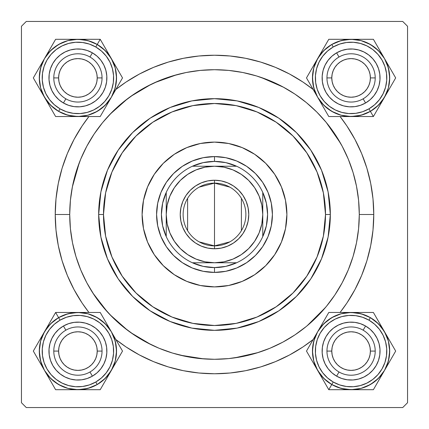 <?xml version="1.0" encoding="UTF-8"?>
<svg xmlns="http://www.w3.org/2000/svg" width="429" height="429" viewBox="0 0 429 429"><rect width="100%" height="100%" fill="white"/><g stroke="black" fill="none" stroke-linecap="round" stroke-linejoin="round"><path stroke-width="0.64" d="M373.766 214.5L359.288 214.5L373.766 214.5L372.999 198.89L370.704 183.43L366.908 168.27L361.642 153.55L354.96 139.425L346.927 126.019L340.074 116.538A159.266 159.266 0 0 1 340.074 312.462L346.927 302.981L354.96 289.575L361.642 275.45L366.908 260.73L370.704 245.57L372.999 230.11L373.766 214.5M55.234 214.5A159.266 159.266 0 0 1 88.926 116.538L82.073 126.019L74.04 139.425L67.358 153.55L62.092 168.27L58.296 183.43L56.001 198.89L55.234 214.5L56.001 230.11L58.296 245.57L62.092 260.73L67.358 275.45L74.04 289.575L82.073 302.981L88.926 312.462A159.266 159.266 0 0 1 55.234 214.5L69.713 214.5L55.234 214.5M115.841 89.473A159.266 159.266 0 0 1 313.159 89.473L302.981 82.073L289.575 74.04L275.45 67.358L260.73 62.092L245.57 58.296L230.11 56.001L214.5 55.234L198.89 56.001L183.43 58.296L168.27 62.092L153.55 67.358L139.425 74.04L126.019 82.073L115.841 89.473M402.724 21.45L26.276 21.45L402.724 21.45L407.55 26.276L407.55 402.724L407.55 26.276L402.724 21.45M21.45 402.724L21.45 26.276L26.276 21.45L21.45 26.276L21.45 402.724L26.276 407.55L21.45 402.724M402.724 407.55L26.276 407.55L402.724 407.55L407.55 402.724L402.724 407.55M340.631 143.404L326.12 122.281M283.682 87.312L260.741 77.295M176.764 74.716L154.445 82.754M151.094 84.336L130.668 96.45M127.756 98.573L109.862 114.425M79.306 162.671L72.345 187.006M92.809 292.953L107.572 312.124M109.862 314.575L127.756 330.427M130.668 332.55L151.094 344.664M180.314 355.196L203.85 358.896M234.454 357.904L258.301 352.504M307.019 325.874L325.536 307.421M48.96 77.917L49.024 76.024L48.96 77.917M49.206 81.698L49.512 83.553L49.206 81.698M72.27 106.317L70.42 105.888M76.024 106.81L78.866 106.859L76.024 106.81M81.698 106.628L83.553 106.322L81.698 106.628M106.322 83.553L105.888 85.414M106.81 79.81L106.859 76.968L106.81 79.81M106.628 74.137L106.322 72.281L106.628 74.137M83.564 49.517L85.414 49.946M79.81 49.024L76.968 48.976L79.81 49.024M74.137 49.206L72.281 49.512L74.137 49.206M49.512 72.281L49.946 70.42M48.96 351.083L49.024 352.976L48.96 351.083M49.346 355.802L49.512 356.719L49.346 355.802M72.27 379.483L71.343 379.284M76.968 380.024L79.81 379.976L76.968 380.024M82.636 379.654L83.553 379.488L82.636 379.654M106.322 356.719L106.119 357.657M106.859 352.032L106.81 349.19L106.859 352.032M106.489 346.364L106.322 345.447L106.489 346.364M83.564 322.683L84.492 322.881M78.866 322.141L76.024 322.19L78.866 322.141M73.198 322.511L72.281 322.678L73.198 322.511M49.512 345.447L49.206 347.302L49.512 345.447M322.125 77.917L322.19 79.81L322.125 77.917M322.511 82.636L322.678 83.553L322.511 82.636M345.436 106.317L344.508 106.119M350.134 106.859L352.976 106.81L350.134 106.859M355.802 106.489L356.719 106.322L355.802 106.489M379.483 83.564L379.284 84.492M380.024 78.866L379.976 76.024L380.024 78.866M379.654 73.198L379.488 72.281L379.654 73.198M356.73 49.517L357.657 49.716M352.032 48.976L349.19 49.024L352.032 48.976M346.364 49.346L345.447 49.512L346.364 49.346M322.678 72.281L322.881 71.343M322.125 351.083L322.19 349.19L322.125 351.083M322.372 354.863L322.678 356.719L322.372 354.863M345.436 379.483L343.586 379.054M349.19 379.976L352.032 380.024L349.19 379.976M354.863 379.794L356.719 379.488L354.863 379.794M379.483 356.73L379.054 358.58M379.976 352.976L380.024 350.134L379.976 352.976M379.794 347.302L379.488 345.447L379.794 347.302M356.73 322.683L358.58 323.112M352.976 322.19L350.134 322.141L352.976 322.19M347.302 322.372L345.447 322.678L347.302 322.372M322.678 345.447L322.511 346.364L322.678 345.447M49.517 83.58L49.716 84.492M50.499 87.226L51.158 88.985M51.169 89.012L51.539 89.87M52.837 92.396L53.829 93.989M53.84 94.005L54.381 94.782M56.145 97.013L58.124 99.051M60.291 100.89L61.83 101.995M61.846 102.005L62.623 102.51M65.111 103.888L66.822 104.665M66.849 104.676L67.718 105.019M83.58 106.317L84.492 106.119M87.226 105.336L88.985 104.676M89.012 104.665L89.87 104.295M92.396 102.998L93.989 102.005M94.005 101.995L94.782 101.453M97.013 99.689L99.051 97.71M100.89 95.544L101.995 94.005M102.005 93.989L102.51 93.211M103.888 90.723L104.665 89.012M104.676 88.985L105.019 88.117M106.317 72.254L106.119 71.343M105.336 68.608L104.676 66.849M104.665 66.822L104.295 65.964M102.998 63.438L102.005 61.846M101.995 61.83L101.453 61.052M99.689 58.821L97.71 56.784M95.544 54.944L94.005 53.84M93.989 53.829L93.211 53.325M90.723 51.947L89.012 51.169M88.985 51.158L88.117 50.815M72.254 49.517L71.343 49.716M68.608 50.499L66.849 51.158M66.822 51.169L65.964 51.539M63.438 52.837L61.846 53.829M61.83 53.84L61.052 54.381M58.821 56.145L56.784 58.124M54.944 60.291L53.84 61.83M53.829 61.846L53.325 62.623M51.947 65.111L51.169 66.822M51.158 66.849L50.815 67.718M49.517 356.746L49.946 358.58M50.815 361.282L51.158 362.151M51.169 362.178L51.947 363.889M53.325 366.377L53.829 367.154M53.84 367.17L54.944 368.709M56.784 370.876L58.821 372.855M61.052 374.619L61.83 375.161M61.846 375.171L63.438 376.163M65.964 377.461L66.822 377.831M66.849 377.842L68.608 378.501M83.58 379.483L85.414 379.054M88.117 378.185L88.985 377.842M89.012 377.831L90.723 377.053M93.211 375.675L93.989 375.171M94.005 375.161L95.544 374.056M97.71 372.216L99.689 370.179M101.453 367.948L101.995 367.17M102.005 367.154L102.998 365.562M104.295 363.036L104.665 362.178M104.676 362.151L105.336 360.392M106.317 345.42L105.888 343.586M105.019 340.883L104.676 340.015M104.665 339.988L103.888 338.277M102.51 335.789L102.005 335.011M101.995 334.995L100.89 333.456M99.051 331.29L97.013 329.311M94.782 327.547L94.005 327.005M93.989 326.995L92.396 326.002M89.87 324.705L89.012 324.335M88.985 324.324L87.226 323.664M72.254 322.683L70.42 323.112M67.718 323.981L66.849 324.324M66.822 324.335L65.111 325.112M62.623 326.49L61.846 326.995M61.83 327.005L60.291 328.11M58.124 329.949L56.145 331.987M54.381 334.218L53.84 334.995M53.829 335.011L52.837 336.604M51.539 339.13L51.169 339.988M51.158 340.015L50.499 341.774M49.716 344.508L49.517 345.436M322.683 356.746L322.881 357.657M323.664 360.392L324.324 362.151M324.335 362.178L324.705 363.036M326.002 365.562L326.995 367.154M327.005 367.17L327.547 367.948M329.311 370.179L331.29 372.216M333.456 374.056L334.995 375.161M335.011 375.171L335.789 375.675M338.277 377.053L339.988 377.831M340.015 377.842L340.883 378.185M356.746 379.483L357.657 379.284M360.392 378.501L362.151 377.842M362.178 377.831L363.036 377.461M365.562 376.163L367.154 375.171M367.17 375.161L367.948 374.619M370.179 372.855L372.216 370.876M374.056 368.709L375.161 367.17M375.171 367.154L375.675 366.377M377.053 363.889L377.831 362.178M377.842 362.151L378.185 361.282M379.483 345.42L379.284 344.508M378.501 341.774L377.842 340.015M377.831 339.988L377.461 339.13M376.163 336.604L375.171 335.011M375.161 334.995L374.619 334.218M372.855 331.987L370.876 329.949M368.709 328.11L367.17 327.005M367.154 326.995L366.377 326.49M363.889 325.112L362.178 324.335M362.151 324.324L361.282 323.981M345.42 322.683L344.508 322.881M341.774 323.664L340.015 324.324M339.988 324.335L339.13 324.705M336.604 326.002L335.011 326.995M334.995 327.005L334.218 327.547M331.987 329.311L329.949 331.29M328.11 333.456L327.005 334.995M326.995 335.011L326.49 335.789M325.112 338.277L324.335 339.988M324.324 340.015L323.981 340.883M323.112 343.586L322.683 345.436M322.683 83.58L323.112 85.414M323.981 88.117L324.324 88.985M324.335 89.012L325.112 90.723M326.49 93.211L326.995 93.989M327.005 94.005L328.11 95.544M329.949 97.71L331.987 99.689M334.218 101.453L334.995 101.995M335.011 102.005L336.604 102.998M339.13 104.295L339.988 104.665M340.015 104.676L341.774 105.336M356.746 106.317L358.58 105.888M361.282 105.019L362.151 104.676M362.178 104.665L363.889 103.888M366.377 102.51L367.154 102.005M367.17 101.995L368.709 100.89M370.876 99.051L372.855 97.013M374.619 94.782L375.161 94.005M375.171 93.989L376.163 92.396M377.461 89.87L377.831 89.012M377.842 88.985L378.501 87.226M379.483 72.254L379.054 70.42M378.185 67.718L377.842 66.849M377.831 66.822L377.053 65.111M375.675 62.623L375.171 61.846M375.161 61.83L374.056 60.291M372.216 58.124L370.179 56.145M367.948 54.381L367.17 53.84M367.154 53.829L365.562 52.837M363.036 51.539L362.178 51.169M362.151 51.158L360.392 50.499M345.42 49.517L343.586 49.946M340.883 50.815L340.015 51.158M339.988 51.169L338.277 51.947M335.789 53.325L335.011 53.829M334.995 53.84L333.456 54.944M331.29 56.784L329.311 58.821M327.547 61.052L327.005 61.83M326.995 61.846L326.002 63.438M324.705 65.964L324.335 66.822M324.324 66.849L323.664 68.608M115.841 339.527L126.019 346.927L139.425 354.96L153.55 361.642L168.27 366.908L183.43 370.704L198.89 372.999L214.5 373.766L230.11 372.999L245.57 370.704L260.73 366.908L275.45 361.642L289.575 354.96L302.981 346.927L313.159 339.527A159.266 159.266 0 0 1 115.841 339.527M375.214 351.083L370.388 351.083A19.305 19.305 0 0 1 351.083 370.388A19.305 19.305 0 0 1 331.778 351.083L326.952 351.083A24.131 24.131 0 0 0 351.083 375.214A24.131 24.131 0 0 0 375.214 351.083A24.131 24.131 0 0 1 351.083 375.214A24.131 24.131 0 0 1 326.952 351.083A24.131 24.131 0 0 1 351.083 326.952A24.131 24.131 0 0 1 375.214 351.083A24.131 24.131 0 0 0 351.083 326.952A24.131 24.131 0 0 0 326.952 351.083L331.778 351.083L332.148 354.847L333.247 358.472L335.033 361.808L337.43 364.736L340.358 367.133L343.693 368.919L347.318 370.018L351.083 370.388L354.847 370.018L358.472 368.919L361.808 367.133L364.736 364.736L367.133 361.808L368.919 358.472L370.018 354.847L370.388 351.083L370.018 347.318L368.919 343.693L367.133 340.358L364.736 337.43L361.808 335.033L358.472 333.247L354.847 332.148L351.083 331.778L347.318 332.148L343.693 333.247L340.358 335.033L337.43 337.43L335.033 340.358L333.247 343.693L332.148 347.318L331.778 351.083A19.305 19.305 0 0 1 351.083 331.778A19.305 19.305 0 0 1 370.388 351.083L375.214 351.083M335.033 361.808L337.43 364.736M361.808 367.133L364.736 364.736M367.133 340.358L364.736 337.43M340.358 335.033L337.43 337.43M102.048 351.083L97.222 351.083A19.305 19.305 0 0 1 77.917 370.388A19.305 19.305 0 0 1 58.612 351.083L53.786 351.083A24.131 24.131 0 0 0 77.917 375.214A24.131 24.131 0 0 0 102.048 351.083A24.131 24.131 0 0 1 77.917 375.214A24.131 24.131 0 0 1 53.786 351.083A24.131 24.131 0 0 1 77.917 326.952A24.131 24.131 0 0 1 102.048 351.083A24.131 24.131 0 0 0 77.917 326.952A24.131 24.131 0 0 0 53.786 351.083L58.612 351.083L58.982 347.318L60.081 343.693L61.867 340.358L64.264 337.43L67.192 335.033L70.528 333.247L74.153 332.148L77.917 331.778L81.682 332.148L85.307 333.247L88.642 335.033L91.57 337.43L93.967 340.358L95.753 343.693L96.852 347.318L97.222 351.083L96.852 354.847L95.753 358.472L93.967 361.808L91.57 364.736L88.642 367.133L85.307 368.919L81.682 370.018L77.917 370.388L74.153 370.018L70.528 368.919L67.192 367.133L64.264 364.736L61.867 361.808L60.081 358.472L58.982 354.847L58.612 351.083A19.305 19.305 0 0 1 77.917 331.778A19.305 19.305 0 0 1 97.222 351.083L102.048 351.083M93.967 361.808L91.57 364.736M67.192 367.133L64.264 364.736M61.867 340.358L64.264 337.43M88.642 335.033L91.57 337.43M326.952 77.917L331.778 77.917A19.305 19.305 0 0 1 351.083 58.612A19.305 19.305 0 0 1 370.388 77.917L375.214 77.917A24.131 24.131 0 0 0 351.083 53.786A24.131 24.131 0 0 0 326.952 77.917A24.131 24.131 0 0 1 351.083 53.786A24.131 24.131 0 0 1 375.214 77.917A24.131 24.131 0 0 1 351.083 102.048A24.131 24.131 0 0 1 326.952 77.917A24.131 24.131 0 0 0 351.083 102.048A24.131 24.131 0 0 0 375.214 77.917L370.388 77.917L370.018 81.682L368.919 85.307L367.133 88.642L364.736 91.57L361.808 93.967L358.472 95.753L354.847 96.852L351.083 97.222L347.318 96.852L343.693 95.753L340.358 93.967L337.43 91.57L335.033 88.642L333.247 85.307L332.148 81.682L331.778 77.917L332.148 74.153L333.247 70.528L335.033 67.192L337.43 64.264L340.358 61.867L343.693 60.081L347.318 58.982L351.083 58.612L354.847 58.982L358.472 60.081L361.808 61.867L364.736 64.264L367.133 67.192L368.919 70.528L370.018 74.153L370.388 77.917A19.305 19.305 0 0 1 351.083 97.222A19.305 19.305 0 0 1 331.778 77.917L326.952 77.917M335.033 67.192L337.43 64.264M361.808 61.867L364.736 64.264M367.133 88.642L364.736 91.57M340.358 93.967L337.43 91.57M53.786 77.917L58.612 77.917A19.305 19.305 0 0 1 77.917 58.612A19.305 19.305 0 0 1 97.222 77.917L102.048 77.917A24.131 24.131 0 0 0 77.917 53.786A24.131 24.131 0 0 0 53.786 77.917A24.131 24.131 0 0 1 77.917 53.786A24.131 24.131 0 0 1 102.048 77.917A24.131 24.131 0 0 1 77.917 102.048A24.131 24.131 0 0 1 53.786 77.917A24.131 24.131 0 0 0 77.917 102.048A24.131 24.131 0 0 0 102.048 77.917L97.222 77.917L96.852 74.153L95.753 70.528L93.967 67.192L91.57 64.264L88.642 61.867L85.307 60.081L81.682 58.982L77.917 58.612L74.153 58.982L70.528 60.081L67.192 61.867L64.264 64.264L61.867 67.192L60.081 70.528L58.982 74.153L58.612 77.917L58.982 81.682L60.081 85.307L61.867 88.642L64.264 91.57L67.192 93.967L70.528 95.753L74.153 96.852L77.917 97.222L81.682 96.852L85.307 95.753L88.642 93.967L91.57 91.57L93.967 88.642L95.753 85.307L96.852 81.682L97.222 77.917A19.305 19.305 0 0 1 77.917 97.222A19.305 19.305 0 0 1 58.612 77.917L53.786 77.917M93.967 67.192L91.57 64.264M67.192 61.867L64.264 64.264M61.867 88.642L64.264 91.57M88.642 93.967L91.57 91.57M379.96 323.863L381.617 326.732M323.766 323.782L331.773 317.637L341.087 313.781L351.083 312.462L361.079 313.781L370.393 317.637L368.94 320.152A35.714 35.714 0 0 1 382.014 368.94A35.714 35.714 0 0 1 333.226 382.014L331.778 384.518A38.61 38.61 0 0 0 384.518 370.388A38.61 38.61 0 0 0 370.388 317.648L378.389 323.777L384.529 331.773L373.38 312.462L328.786 312.462L306.488 351.083L328.786 389.704L351.083 389.704A38.621 38.621 0 0 1 331.773 384.529L328.786 389.704L373.38 389.704L395.677 351.083L378.786 321.83M363.149 330.185A24.131 24.131 0 0 0 330.185 339.017A24.131 24.131 0 0 0 339.017 371.981L336.604 376.163A28.957 28.957 0 0 1 326.002 336.604A28.957 28.957 0 0 1 365.562 326.002L363.149 330.185A24.131 24.131 0 0 1 371.981 363.149A24.131 24.131 0 0 1 339.017 371.981A24.131 24.131 0 0 1 330.185 339.017A24.131 24.131 0 0 1 363.149 330.185L365.562 326.002L370.173 329.311L374.056 333.456L377.053 338.277L379.054 343.586L379.976 349.19L379.794 354.863L378.501 360.392L376.163 365.562L372.855 370.173L368.709 374.056L363.889 377.053L358.58 379.054L352.976 379.976L347.302 379.794L341.774 378.501L336.604 376.163L331.992 372.855L328.11 368.709L325.112 363.889L323.112 358.58L322.19 352.976L322.372 347.302L323.664 341.774L326.002 336.604L329.311 331.992L333.456 328.11L338.277 325.112L343.586 323.112L349.19 322.19L354.863 322.372L360.392 323.664L365.562 326.002A28.957 28.957 0 0 1 376.163 365.562A28.957 28.957 0 0 1 336.604 376.163L339.017 371.981A24.131 24.131 0 0 0 371.981 363.149A24.131 24.131 0 0 0 363.149 330.185M373.38 312.462L351.083 312.462A38.621 38.621 0 0 1 384.529 331.773L388.384 341.087L385.709 334.009L381.713 327.579L376.539 322.056L370.388 317.648A38.61 38.61 0 0 1 384.518 370.388A38.61 38.61 0 0 1 331.778 384.518L323.777 378.389L317.637 370.393L313.781 361.079L312.462 351.083L313.781 341.082L317.637 331.773L323.777 323.777L331.773 317.637M388.384 361.079L384.529 370.393L378.389 378.389L370.393 384.529L361.079 388.384L351.083 389.704L341.087 388.384L331.773 384.529L338.674 387.644L346.042 389.36L353.609 389.612L361.073 388.379L368.157 385.709L374.587 381.713L380.11 376.539L384.518 370.388L387.644 363.492L389.36 356.124L389.612 348.557L388.379 341.093L389.704 351.083L388.384 361.079M378.399 378.383L370.393 384.529M370.388 317.648L363.492 314.521L356.124 312.805L348.557 312.553L341.093 313.787L334.009 316.457L327.579 320.452L322.056 325.627L317.648 331.778L314.521 338.674L312.805 346.042L312.553 353.609L313.787 361.073L316.457 368.157L320.452 374.587L325.627 380.11L331.778 384.518A38.61 38.61 0 0 1 317.648 331.778A38.61 38.61 0 0 1 370.388 317.648A38.61 38.61 0 0 0 317.648 331.778A38.61 38.61 0 0 0 331.778 384.518L333.226 382.014L339.602 384.904L346.423 386.491L353.421 386.722L360.328 385.58L366.881 383.113L372.822 379.418L377.933 374.63L382.014 368.94L384.904 362.564L386.491 355.743L386.722 348.745L385.58 341.838L383.113 335.285L379.418 329.343L374.63 324.233L368.94 320.152L362.564 317.262L355.743 315.674L348.745 315.444L341.838 316.586L335.285 319.053L329.343 322.747L324.233 327.536L320.152 333.226L317.262 339.602L315.674 346.423L315.444 353.421L316.586 360.328L319.053 366.881L322.747 372.822L327.536 377.933L333.226 382.014A35.714 35.714 0 0 1 320.152 333.226A35.714 35.714 0 0 1 368.94 320.152L370.388 317.648M339.634 312.462L328.786 312.462L317.637 331.773A38.621 38.621 0 0 1 351.083 312.462L339.634 312.462M317.637 370.393A38.621 38.621 0 0 1 317.637 331.773L306.488 351.083L328.786 389.704L331.773 384.529A38.621 38.621 0 0 1 317.637 370.393L314.725 365.352M384.529 370.393A38.621 38.621 0 0 1 351.083 389.704L373.38 389.704L378.796 380.325L395.677 351.083L384.529 331.773A38.621 38.621 0 0 1 384.529 370.393L387.435 365.363M360.349 312.462L362.564 312.462M351.083 312.462L356.901 312.462M341.951 312.462L345.265 312.462M329.402 312.462L339.602 312.462M323.375 321.836L328.786 312.462M320.549 326.732L321.798 324.56M311.904 341.704L317.637 331.773M313.004 362.366L311.894 360.451M322.206 378.303L320.549 375.434M328.786 389.704L323.38 380.335M341.816 389.704L339.602 389.704M351.083 389.704L345.265 389.704M378.791 380.33L373.38 389.704L362.564 389.704M381.612 375.45L380.367 377.606M360.215 389.704L356.901 389.704M390.261 360.462L389.634 361.55M389.162 339.8L390.272 341.72M384.529 331.773L387.441 336.813M87.049 389.704L83.735 389.704M100.214 389.704L111.363 370.393A38.621 38.621 0 0 1 77.917 389.704L67.921 388.384L75.391 389.612L82.958 389.36L90.326 387.644L97.222 384.518A38.61 38.61 0 0 1 44.482 370.388A38.61 38.61 0 0 1 58.612 317.648L67.921 313.781L77.917 312.462L87.913 313.781L97.227 317.637L105.223 323.777L111.363 331.773L115.219 341.087L116.538 351.083L115.219 361.079L111.363 370.393L105.223 378.389L97.227 384.529L95.774 382.014A35.714 35.714 0 0 1 46.986 368.94A35.714 35.714 0 0 1 60.06 320.152L58.612 317.648A38.61 38.61 0 0 0 44.482 370.388A38.61 38.61 0 0 0 97.222 384.518L87.913 388.384L77.917 389.704L100.214 389.704L122.512 351.083L100.214 312.462L55.62 312.462L44.471 331.773A38.621 38.621 0 0 1 58.607 317.637L55.62 312.462L33.323 351.083L55.62 389.704L89.398 389.704M89.983 371.981A24.131 24.131 0 0 0 98.815 339.017A24.131 24.131 0 0 0 65.852 330.185L63.438 326.002A28.957 28.957 0 0 1 102.998 336.604A28.957 28.957 0 0 1 92.396 376.163L89.983 371.981A24.131 24.131 0 0 1 57.019 363.149A24.131 24.131 0 0 1 65.852 330.185A24.131 24.131 0 0 1 98.815 339.017A24.131 24.131 0 0 1 89.983 371.981L92.396 376.163L87.226 378.501L81.698 379.794L76.024 379.976L70.42 379.054L65.111 377.053L60.291 374.056L56.145 370.173L52.837 365.562L50.499 360.392L49.206 354.863L49.024 349.19L49.946 343.586L51.947 338.277L54.944 333.456L58.827 329.311L63.438 326.002L68.608 323.664L74.137 322.372L79.81 322.19L85.414 323.112L90.723 325.112L95.544 328.11L99.689 331.992L102.998 336.604L105.336 341.774L106.628 347.302L106.81 352.976L105.888 358.58L103.888 363.889L100.89 368.709L97.008 372.855L92.396 376.163A28.957 28.957 0 0 1 52.837 365.562A28.957 28.957 0 0 1 63.438 326.002L65.852 330.185A24.131 24.131 0 0 0 57.019 363.149A24.131 24.131 0 0 0 89.983 371.981M50.611 378.389L44.471 370.393L48.89 376.539L54.413 381.713L60.843 385.709L67.927 388.379L58.607 384.529L50.601 378.383M40.616 361.084L39.296 351.083L40.616 341.087L44.471 331.773L50.611 323.777L58.607 317.637L52.461 322.056L47.287 327.579L43.291 334.009L40.621 341.093L39.388 348.557L39.64 356.124L41.356 363.492L44.482 370.388L40.616 361.079L39.296 351.083M115.219 341.087L116.538 351.083M97.222 384.518L103.373 380.11L108.548 374.587L112.543 368.157L115.213 361.073L116.447 353.609L116.195 346.042L114.479 338.674L111.352 331.778L106.944 325.627L101.421 320.452L94.991 316.457L87.907 313.787L80.443 312.553L72.876 312.805L65.508 314.521L58.612 317.648A38.61 38.61 0 0 1 111.352 331.778A38.61 38.61 0 0 1 97.222 384.518A38.61 38.61 0 0 0 111.352 331.778A38.61 38.61 0 0 0 58.612 317.648L60.06 320.152L54.37 324.233L49.582 329.343L45.887 335.285L43.42 341.838L42.278 348.745L42.509 355.743L44.096 362.564L46.986 368.94L51.067 374.63L56.178 379.418L62.119 383.113L68.672 385.58L75.579 386.722L82.577 386.491L89.398 384.904L95.774 382.014L101.464 377.933L106.253 372.822L109.947 366.881L112.414 360.328L113.556 353.421L113.326 346.423L111.738 339.602L108.848 333.226L104.767 327.536L99.657 322.747L93.715 319.053L87.162 316.586L80.255 315.444L73.257 315.674L66.436 317.262L60.06 320.152A35.714 35.714 0 0 1 108.848 333.226A35.714 35.714 0 0 1 95.774 382.014L97.222 384.518M117.09 360.478L122.512 351.083L111.363 331.773A38.621 38.621 0 0 1 111.363 370.393L117.09 360.478M77.917 312.462A38.621 38.621 0 0 1 111.363 331.773L100.214 312.462L55.62 312.462L58.607 317.637A38.621 38.621 0 0 1 77.917 312.462L83.735 312.462M44.471 370.393A38.621 38.621 0 0 1 44.471 331.773L33.323 351.083L41.565 365.363L55.62 389.704L77.917 389.704A38.621 38.621 0 0 1 44.471 370.393L47.378 375.423M106.73 378.421L105.62 380.335M111.363 370.393L108.451 375.434M115.932 362.484L114.275 365.352M122.201 351.619L117.106 360.451M117.101 341.715L122.512 351.083M114.275 336.813L115.524 338.985M108.457 326.742L111.363 331.773M105.631 321.847L106.258 322.93M87.184 312.462L89.398 312.462M68.785 312.462L72.099 312.462M55.62 312.462L66.436 312.462M49.104 323.745L50.214 321.83M44.471 331.773L47.383 326.732M38.733 360.451L33.323 351.083L38.728 341.72M41.554 365.336L40.31 363.181M39.902 339.682L41.559 336.813M50.204 380.325L49.576 379.236M68.651 389.704L66.436 389.704M77.917 389.704L72.099 389.704M341.951 39.296L345.265 39.296M328.786 39.296L317.637 58.607A38.621 38.621 0 0 1 351.083 39.296L361.079 40.616L353.609 39.388L346.042 39.64L338.674 41.356L331.778 44.482A38.61 38.61 0 0 1 384.518 58.612A38.61 38.61 0 0 1 370.388 111.352L361.079 115.219L351.083 116.538L341.087 115.219L331.773 111.363L323.777 105.223L317.637 97.227L313.781 87.913L312.462 77.917L313.781 67.921L317.637 58.607L323.777 50.611L331.773 44.471L333.226 46.986A35.714 35.714 0 0 1 382.014 60.06A35.714 35.714 0 0 1 368.94 108.848L370.388 111.352A38.61 38.61 0 0 0 384.518 58.612A38.61 38.61 0 0 0 331.778 44.482L341.087 40.616L351.083 39.296L328.786 39.296L306.488 77.917L328.786 116.538L373.38 116.538L384.529 97.227A38.621 38.621 0 0 1 370.393 111.363L373.38 116.538L395.677 77.917L373.38 39.296L339.602 39.296M339.017 57.019A24.131 24.131 0 0 0 330.185 89.983A24.131 24.131 0 0 0 363.149 98.815L365.562 102.998A28.957 28.957 0 0 1 326.002 92.396A28.957 28.957 0 0 1 336.604 52.837L339.017 57.019A24.131 24.131 0 0 1 371.981 65.852A24.131 24.131 0 0 1 363.149 98.815A24.131 24.131 0 0 1 330.185 89.983A24.131 24.131 0 0 1 339.017 57.019L336.604 52.837L341.774 50.499L347.302 49.206L352.976 49.024L358.58 49.946L363.889 51.947L368.709 54.944L372.855 58.827L376.163 63.438L378.501 68.608L379.794 74.137L379.976 79.81L379.054 85.414L377.053 90.723L374.056 95.544L370.173 99.689L365.562 102.998L360.392 105.336L354.863 106.628L349.19 106.81L343.586 105.888L338.277 103.888L333.456 100.89L329.311 97.008L326.002 92.396L323.664 87.226L322.372 81.698L322.19 76.024L323.112 70.42L325.112 65.111L328.11 60.291L331.992 56.145L336.604 52.837A28.957 28.957 0 0 1 376.163 63.438A28.957 28.957 0 0 1 365.562 102.998L363.149 98.815A24.131 24.131 0 0 0 371.981 65.852A24.131 24.131 0 0 0 339.017 57.019M378.389 50.611L384.529 58.607L380.11 52.461L374.587 47.287L368.157 43.291L361.073 40.621L370.393 44.471L378.399 50.617M388.384 67.916L389.704 77.917L388.384 87.913L384.529 97.227L378.389 105.223L370.393 111.363L376.539 106.944L381.713 101.421L385.709 94.991L388.379 87.907L389.612 80.443L389.36 72.876L387.644 65.508L384.518 58.612L388.384 67.921L389.704 77.917M313.781 87.913L312.462 77.917M331.778 44.482L325.627 48.89L320.452 54.413L316.457 60.843L313.787 67.927L312.553 75.391L312.805 82.958L314.521 90.326L317.648 97.222L322.056 103.373L327.579 108.548L334.009 112.543L341.093 115.213L348.557 116.447L356.124 116.195L363.492 114.479L370.388 111.352A38.61 38.61 0 0 1 317.648 97.222A38.61 38.61 0 0 1 331.778 44.482A38.61 38.61 0 0 0 317.648 97.222A38.61 38.61 0 0 0 370.388 111.352L368.94 108.848L374.63 104.767L379.418 99.657L383.113 93.715L385.58 87.162L386.722 80.255L386.491 73.257L384.904 66.436L382.014 60.06L377.933 54.37L372.822 49.582L366.881 45.887L360.328 43.42L353.421 42.278L346.423 42.509L339.602 44.096L333.226 46.986L327.536 51.067L322.747 56.178L319.053 62.119L316.586 68.672L315.444 75.579L315.674 82.577L317.262 89.398L320.152 95.774L324.233 101.464L329.343 106.253L335.285 109.947L341.838 112.414L348.745 113.556L355.743 113.326L362.564 111.738L368.94 108.848A35.714 35.714 0 0 1 320.152 95.774A35.714 35.714 0 0 1 333.226 46.986L331.778 44.482M311.91 68.522L306.488 77.917L317.637 97.227A38.621 38.621 0 0 1 317.637 58.607L311.91 68.522M351.083 116.538A38.621 38.621 0 0 1 317.637 97.227L328.786 116.538L373.38 116.538L370.393 111.363A38.621 38.621 0 0 1 351.083 116.538L345.265 116.538M384.529 58.607A38.621 38.621 0 0 1 384.529 97.227L395.677 77.917L387.435 63.637L373.38 39.296L351.083 39.296A38.621 38.621 0 0 1 384.529 58.607L381.622 53.577M322.27 50.579L323.38 48.665M317.637 58.607L320.549 53.566M313.068 66.516L314.725 63.648M306.799 77.381L311.894 68.549M311.899 87.285L306.488 77.917M314.725 92.187L313.476 90.015M320.543 102.258L317.637 97.227M323.369 107.153L322.742 106.07M341.816 116.538L339.602 116.538M360.215 116.538L356.901 116.538M373.38 116.538L362.564 116.538M379.896 105.255L378.786 107.17M384.529 97.227L381.617 102.268M390.267 68.549L395.677 77.917L390.272 87.28M387.446 63.664L388.69 65.819M389.098 89.318L387.441 92.187M378.796 48.675L379.424 49.764M360.349 39.296L362.564 39.296M351.083 39.296L356.901 39.296M49.04 105.137L47.383 102.268M105.234 105.218L97.227 111.363L87.913 115.219L77.917 116.538L67.921 115.219L58.607 111.363L60.06 108.848A35.714 35.714 0 0 1 46.986 60.06A35.714 35.714 0 0 1 95.774 46.986L97.222 44.482A38.61 38.61 0 0 0 44.482 58.612A38.61 38.61 0 0 0 58.612 111.352L50.611 105.223L44.471 97.227L55.62 116.538L100.214 116.538L122.512 77.917L100.214 39.296L77.917 39.296A38.621 38.621 0 0 1 97.227 44.471L100.214 39.296L55.62 39.296L33.323 77.917L50.214 107.17M65.852 98.815A24.131 24.131 0 0 0 98.815 89.983A24.131 24.131 0 0 0 89.983 57.019L92.396 52.837A28.957 28.957 0 0 1 102.998 92.396A28.957 28.957 0 0 1 63.438 102.998L65.852 98.815A24.131 24.131 0 0 1 57.019 65.852A24.131 24.131 0 0 1 89.983 57.019A24.131 24.131 0 0 1 98.815 89.983A24.131 24.131 0 0 1 65.852 98.815L63.438 102.998L58.827 99.689L54.944 95.544L51.947 90.723L49.946 85.414L49.024 79.81L49.206 74.137L50.499 68.608L52.837 63.438L56.145 58.827L60.291 54.944L65.111 51.947L70.42 49.946L76.024 49.024L81.698 49.206L87.226 50.499L92.396 52.837L97.008 56.145L100.89 60.291L103.888 65.111L105.888 70.42L106.81 76.024L106.628 81.698L105.336 87.226L102.998 92.396L99.689 97.008L95.544 100.89L90.723 103.888L85.414 105.888L79.81 106.81L74.137 106.628L68.608 105.336L63.438 102.998A28.957 28.957 0 0 1 52.837 63.438A28.957 28.957 0 0 1 92.396 52.837L89.983 57.019A24.131 24.131 0 0 0 57.019 65.852A24.131 24.131 0 0 0 65.852 98.815M55.62 116.538L77.917 116.538A38.621 38.621 0 0 1 44.471 97.227L40.616 87.913L43.291 94.991L47.287 101.421L52.461 106.944L58.612 111.352A38.61 38.61 0 0 1 44.482 58.612A38.61 38.61 0 0 1 97.222 44.482L105.223 50.611L111.363 58.607L115.219 67.921L116.538 77.917L115.219 87.918L111.363 97.227L105.223 105.223L97.227 111.363M40.616 67.921L44.471 58.607L50.611 50.611L58.607 44.471L67.921 40.616L77.917 39.296L87.913 40.616L97.227 44.471L90.326 41.356L82.958 39.64L75.391 39.388L67.927 40.621L60.843 43.291L54.413 47.287L48.89 52.461L44.482 58.612L41.356 65.508L39.64 72.876L39.388 80.443L40.621 87.907L39.296 77.917L40.616 67.921M50.601 50.617L58.607 44.471M58.612 111.352L65.508 114.479L72.876 116.195L80.443 116.447L87.907 115.213L94.991 112.543L101.421 108.548L106.944 103.373L111.352 97.222L114.479 90.326L116.195 82.958L116.447 75.391L115.213 67.927L112.543 60.843L108.548 54.413L103.373 48.89L97.222 44.482A38.61 38.61 0 0 1 111.352 97.222A38.61 38.61 0 0 1 58.612 111.352A38.61 38.61 0 0 0 111.352 97.222A38.61 38.61 0 0 0 97.222 44.482L95.774 46.986L89.398 44.096L82.577 42.509L75.579 42.278L68.672 43.42L62.119 45.887L56.178 49.582L51.067 54.37L46.986 60.06L44.096 66.436L42.509 73.257L42.278 80.255L43.42 87.162L45.887 93.715L49.582 99.657L54.37 104.767L60.06 108.848L66.436 111.738L73.257 113.326L80.255 113.556L87.162 112.414L93.715 109.947L99.657 106.253L104.767 101.464L108.848 95.774L111.738 89.398L113.326 82.577L113.556 75.579L112.414 68.672L109.947 62.119L106.253 56.178L101.464 51.067L95.774 46.986A35.714 35.714 0 0 1 108.848 95.774A35.714 35.714 0 0 1 60.06 108.848L58.612 111.352M89.366 116.538L100.214 116.538L111.363 97.227A38.621 38.621 0 0 1 77.917 116.538L89.366 116.538M111.363 58.607A38.621 38.621 0 0 1 111.363 97.227L122.512 77.917L100.214 39.296L97.227 44.471A38.621 38.621 0 0 1 111.363 58.607L114.275 63.648M44.471 58.607A38.621 38.621 0 0 1 77.917 39.296L55.62 39.296L50.204 48.675L33.323 77.917L44.471 97.227A38.621 38.621 0 0 1 44.471 58.607L41.565 63.637M68.651 116.538L66.436 116.538M77.917 116.538L72.099 116.538M87.049 116.538L83.735 116.538M99.598 116.538L89.398 116.538M105.625 107.164L100.214 116.538M108.451 102.268L107.202 104.44M117.096 87.296L111.363 97.227M115.996 66.634L117.106 68.549M106.794 50.697L108.451 53.566M100.214 39.296L105.62 48.665M87.184 39.296L89.398 39.296M77.917 39.296L83.735 39.296M50.209 48.67L55.62 39.296L66.436 39.296M47.388 53.55L48.633 51.394M68.785 39.296L72.099 39.296M38.739 68.538L39.366 67.45M39.838 89.2L38.728 87.28M44.471 97.227L41.559 92.187M286.894 214.5A72.394 72.394 0 0 1 214.5 286.894A72.394 72.394 0 0 1 142.106 214.5L143.495 200.375L147.619 186.797L154.306 174.281L163.31 163.31L174.281 154.306L186.797 147.619L200.375 143.495L214.5 142.106L228.625 143.495L242.203 147.619L254.719 154.306L265.69 163.31L274.694 174.281L281.381 186.797L285.505 200.375L286.894 214.5L285.505 228.625L281.381 242.203L274.694 254.719L265.69 265.69L254.719 274.694L242.203 281.381L228.625 285.505L214.5 286.894L200.375 285.505L186.797 281.381L174.281 274.694L163.31 265.69L154.306 254.719L147.619 242.203L143.495 228.625L142.106 214.5A72.394 72.394 0 0 1 214.5 142.106A72.394 72.394 0 0 1 286.894 214.5A72.394 72.394 0 0 0 281.386 186.808M281.381 186.787A72.394 72.394 0 0 0 265.712 163.331M265.669 163.288A72.394 72.394 0 0 0 242.213 147.619M242.192 147.614A72.394 72.394 0 0 0 186.808 147.614M186.787 147.619A72.394 72.394 0 0 0 163.331 163.288M163.288 163.331A72.394 72.394 0 0 0 147.619 186.787M296.407 132.593L310.81 150.15L321.514 170.174L328.105 191.902L330.33 214.5L325.504 214.5A111.004 111.004 0 0 1 214.5 325.504A111.004 111.004 0 0 1 103.496 214.5L98.67 214.5A115.83 115.83 0 0 0 214.5 330.33A115.83 115.83 0 0 0 330.33 214.5A115.83 115.83 0 0 1 214.5 330.33A115.83 115.83 0 0 1 98.67 214.5L100.895 191.902L107.486 170.174L118.19 150.15L132.556 132.636M359.288 214.5A144.787 144.787 0 0 1 214.5 359.288A144.787 144.787 0 0 1 69.713 214.5A144.787 144.787 0 0 1 214.5 69.713A144.787 144.787 0 0 1 359.288 214.5L358.59 200.311L356.504 186.256L353.051 172.469L348.268 159.095L342.192 146.246L334.888 134.062L326.421 122.646L316.881 112.119L306.354 102.579L294.938 94.112L282.754 86.808L269.905 80.732L256.531 75.949L242.744 72.496L228.689 70.41L214.5 69.713L200.311 70.41L186.256 72.496L172.469 75.949L159.095 80.732L146.246 86.808L134.062 94.112L122.646 102.579L112.119 112.119L102.579 122.646L94.112 134.062L86.808 146.246L80.732 159.095L75.949 172.469L72.496 186.256L70.41 200.311L69.713 214.5L70.41 228.689L72.496 242.744L75.949 256.531L80.732 269.905L86.808 282.754L94.112 294.938L102.579 306.354L112.119 316.881L122.646 326.421L134.062 334.888L146.246 342.192L159.095 348.268L172.469 353.051L186.256 356.504L200.311 358.59L214.5 359.288L228.689 358.59L242.744 356.504L256.531 353.051L269.905 348.268L282.754 342.192L294.938 334.888L306.354 326.421L316.881 316.881L326.421 306.354L334.888 294.938L342.192 282.754L348.268 269.905L353.051 256.531L356.504 242.744L358.59 228.689L359.288 214.5M132.593 132.593L150.15 118.19L170.174 107.486L191.902 100.895L214.5 98.67L237.06 100.89M237.098 100.895L258.826 107.486L278.85 118.19L296.364 132.556M132.593 296.407L118.19 278.85L107.486 258.826L100.895 237.098L98.67 214.5A115.83 115.83 0 0 1 214.5 98.67A115.83 115.83 0 0 1 330.33 214.5L328.105 237.098L321.514 258.826L310.81 278.85L296.444 296.364M296.407 296.407L278.85 310.81L258.826 321.514L237.098 328.105L214.5 330.33L191.94 328.11M191.902 328.105L170.174 321.514L150.15 310.81L132.636 296.444M75.949 256.531L80.732 269.905M256.531 353.051L269.905 348.268M353.051 172.469L348.268 159.095M172.469 75.949L159.095 80.732M268.007 236.663L262.655 246.675L255.453 255.453L246.675 262.655L236.663 268.007L225.799 271.3L214.5 272.415L203.201 271.3L192.337 268.007L182.325 262.655L173.547 255.453L166.345 246.675L160.993 236.663L157.7 225.799L156.585 214.5L157.7 203.201L160.993 192.337L166.345 182.325L173.547 173.547L182.325 166.345L192.337 160.993L203.201 157.7L214.5 156.585L225.799 157.7L236.663 160.993L246.675 166.345L255.453 173.547L262.655 182.325L268.007 192.337L271.3 203.201L272.415 214.5L271.3 225.799L268.007 236.663L262.655 246.675M325.504 214.5L323.369 192.846L317.052 172.018L306.794 152.831L292.991 136.009L276.169 122.206L256.982 111.948L236.154 105.631L214.5 103.496L192.846 105.631L172.018 111.948L152.831 122.206L136.009 136.009L122.206 152.831L111.948 172.018L105.631 192.846L103.496 214.5L105.631 236.154L111.948 256.982L122.206 276.169L136.009 292.991L152.831 306.794L172.018 317.052L192.846 323.369L214.5 325.504L236.154 323.369L256.982 317.052L276.169 306.794L292.991 292.991L306.794 276.169L317.052 256.982L323.369 236.154L325.504 214.5L330.33 214.5A115.83 115.83 0 0 0 214.5 98.67A115.83 115.83 0 0 0 98.67 214.5L103.496 214.5A111.004 111.004 0 0 1 214.5 103.496A111.004 111.004 0 0 1 325.504 214.5M154.306 254.719L163.31 265.69M254.719 274.694L265.69 265.69M274.694 174.281L265.69 163.31M174.281 154.306L163.31 163.31M160.993 192.337L166.345 182.325M173.547 173.547L182.325 166.345L192.337 160.993M236.663 160.993L246.675 166.345M255.453 173.547L262.655 182.325L268.007 192.337M255.453 255.453L246.675 262.655L236.663 268.007M192.337 268.007L182.325 262.655M173.547 255.453L166.345 246.675L160.993 236.663M142.106 214.5A72.394 72.394 0 0 0 147.614 242.192M147.619 242.213A72.394 72.394 0 0 0 163.288 265.669M163.331 265.712A72.394 72.394 0 0 0 186.787 281.381M186.808 281.386A72.394 72.394 0 0 0 242.192 281.386M242.213 281.381A72.394 72.394 0 0 0 265.669 265.712M265.712 265.669A72.394 72.394 0 0 0 281.381 242.213M229.805 241.886L214.5 245.871A31.371 31.371 0 0 0 245.871 214.5A31.371 31.371 0 0 0 214.5 183.129L214.5 180.234A34.266 34.266 0 0 1 248.766 214.5A34.266 34.266 0 0 1 214.5 248.766L214.5 183.129A31.371 31.371 0 0 1 245.871 214.5A31.371 31.371 0 0 1 214.5 245.871L199.195 241.886M199.195 187.114L214.5 183.129L229.805 187.114M241.393 198.348L241.393 230.652M166.238 236.615A53.089 53.089 0 0 1 166.238 192.385L162.634 203.18L161.411 214.5L162.634 225.82L166.238 236.615A53.089 53.089 0 0 0 192.385 262.762L203.18 266.366L214.5 267.589A53.089 53.089 0 0 1 192.385 262.762L236.615 262.762A53.089 53.089 0 0 1 214.5 267.589L225.82 266.366L236.615 262.762A53.089 53.089 0 0 0 262.762 236.615L266.366 225.82L267.589 214.5L266.366 203.18L262.762 192.385A53.089 53.089 0 0 1 262.762 236.615L262.762 192.385A53.089 53.089 0 0 0 236.615 166.238L225.82 162.634L214.5 161.411L214.5 156.585A57.915 57.915 0 0 0 156.585 214.5A57.915 57.915 0 0 0 214.5 272.415L214.5 267.589L214.5 272.415A57.915 57.915 0 0 1 156.585 214.5A57.915 57.915 0 0 1 214.5 156.585A57.915 57.915 0 0 1 272.415 214.5A57.915 57.915 0 0 1 214.5 272.415A57.915 57.915 0 0 0 272.415 214.5A57.915 57.915 0 0 0 214.5 156.585L214.5 161.411L203.18 162.634L192.385 166.238A53.089 53.089 0 0 1 236.615 166.238L192.385 166.238A53.089 53.089 0 0 0 166.238 192.385L166.238 236.615A53.089 53.089 0 0 0 192.385 262.762L214.5 262.762L223.917 261.835L232.968 259.089L241.312 254.628L248.627 248.627L254.628 241.312L259.089 232.968L261.835 223.917L262.762 214.5L261.835 205.083L259.089 196.032L254.628 187.688L248.627 180.373L241.312 174.372L232.968 169.911L223.917 167.165L214.5 166.238L205.083 167.165L196.032 169.911L187.688 174.372L180.373 180.373L174.372 187.688L169.911 196.032L167.165 205.083L166.238 214.5L167.165 223.917L169.911 232.968L174.372 241.312L180.373 248.627L187.688 254.628L196.032 259.089L205.083 261.835L214.5 262.762L236.615 262.762A53.089 53.089 0 0 0 262.762 236.615L262.762 192.385A53.089 53.089 0 0 0 236.615 166.238L192.385 166.238A53.089 53.089 0 0 0 166.238 192.385L166.238 214.5A48.263 48.263 0 0 1 214.5 166.238A48.263 48.263 0 0 1 262.762 214.5A48.263 48.263 0 0 1 214.5 262.762A48.263 48.263 0 0 1 166.238 214.5L166.238 236.615M214.5 180.234L221.187 180.893L227.611 182.84L233.537 186.009L238.728 190.272L242.991 195.463L246.16 201.389L248.107 207.813L248.766 214.5L248.107 221.187L246.16 227.611L242.991 233.537L238.728 238.728L233.537 242.991L227.611 246.16L221.187 248.107L214.5 248.766L207.813 248.107L201.389 246.16L195.463 242.991L190.272 238.728L186.009 233.537L182.84 227.611L180.893 221.187L180.234 214.5L180.893 207.813L182.84 201.389L186.009 195.463L190.272 190.272L195.463 186.009L201.389 182.84L207.813 180.893L214.5 180.234L214.5 245.871A31.371 31.371 0 0 1 183.129 214.5A31.371 31.371 0 0 1 214.5 183.129A31.371 31.371 0 0 0 183.129 214.5A31.371 31.371 0 0 0 214.5 245.871L214.5 248.766A34.266 34.266 0 0 1 180.234 214.5A34.266 34.266 0 0 1 214.5 180.234M187.607 230.652L187.607 198.348"/></g></svg>
